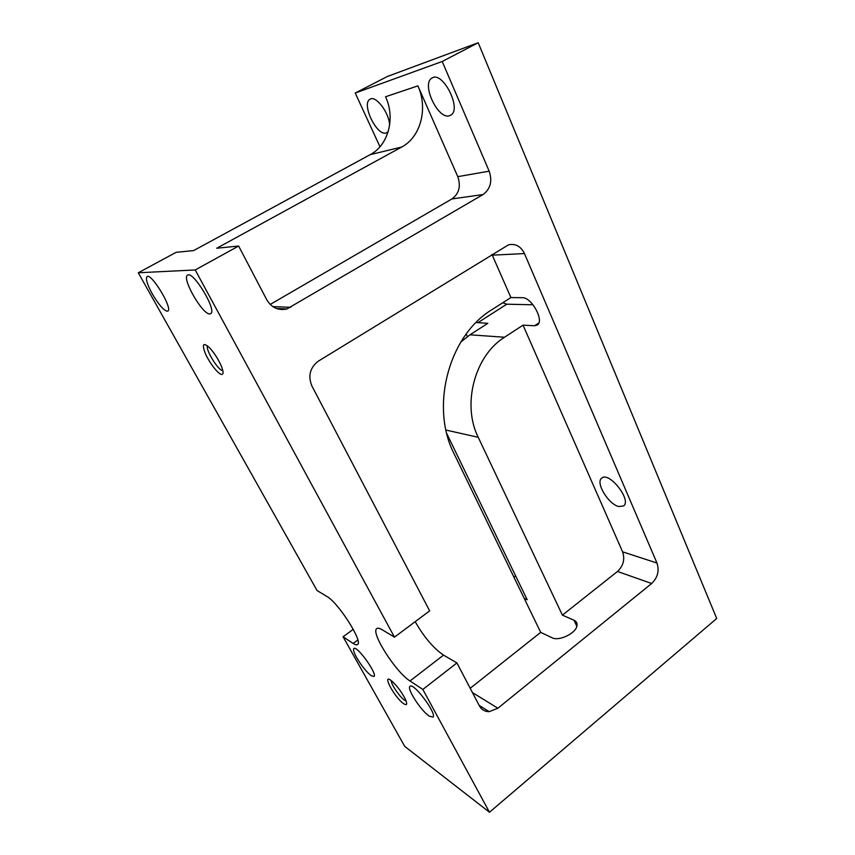 <?xml version="1.0" encoding="UTF-8"?>
<svg xmlns="http://www.w3.org/2000/svg" width="855" height="855" viewBox="0 0 855 855"><rect width="100%" height="100%" fill="white"/><g stroke="black" fill="none" stroke-linecap="round" stroke-linejoin="round"><path stroke-width="1.28" d="M478.202 42.75L387.422 76.458L355.231 93.035L442.217 61.485L478.202 42.75L716.714 618.486L489.488 812.25L404.725 746.394L343.069 636.783L353.265 629.323M502.729 302.777L506.78 304.198L533.039 304.786M460.898 341.936L469.983 334.807L487.81 323.35L476.107 322.506M467.375 336.581L466.21 334.049M618.764 506.534L623.616 505.925C631.963 500.09 608.846 470.955 601.674 478.18C595.251 482.498 608.418 504.29 618.764 506.534M651.649 583.505C657.687 577.649 659.462 570.819 656.971 563.039L524.457 253.572L492.277 255.164L510.905 297.561L492.138 309.542C448.725 335.449 429.819 406.991 454.155 453.887L540.691 632.369L552.02 637.734C558.86 641.56 575.992 633.352 576.975 625.774C577.424 623.188 576.42 621.339 573.962 620.196L562.408 615.151L478.234 437.3C461.764 404.618 474.685 355.605 504.536 337.244L523.025 325.157L622.6 551.828C625.08 559.32 623.37 565.871 617.492 571.461L651.649 583.505L497.888 708.229L489.146 711.67C484.806 711.638 481.536 709.682 479.356 705.781L456.912 662.935L422.84 689.44L489.488 812.25M523.025 325.157L534.61 325.755L537.368 325.007C544.539 320.892 531.532 297.07 522.405 297.711L510.905 297.561M562.408 615.151L617.492 571.461M209.646 313.945L210.736 313.657C217.266 310.589 192.813 270.009 187.491 275.214C181.581 278.27 202.346 314.416 209.646 313.945M167.078 311.22L167.847 311.028C173.105 308.73 151.185 272.456 147.007 276.635C145.489 278.794 147.242 284.533 152.275 293.863C158.378 304.198 163.316 309.991 167.078 311.22M221.413 374.426C217.865 373.785 209.293 362.595 205.35 353.521C201.673 343.667 203.244 341.925 210.063 348.295C214.819 353.714 218.645 359.816 221.531 366.592C223.593 372.043 223.55 374.65 221.413 374.426M403.624 703.676C394.144 697.274 380.667 671.325 392.103 681.328C397.554 686.469 402.042 692.55 405.537 699.582C407.525 704.402 406.884 705.76 403.624 703.676M429.178 716.095C420.981 710.762 406.553 688.467 409.962 686.362C413.221 681.788 437.45 714.182 432.919 717.131L429.178 716.095M343.069 636.783L353.158 643.441C355.285 644.841 356.759 645.194 357.582 644.499C363.268 641.752 338.12 602.369 326.824 596.427L317.055 590.548L138.286 272.766L195.207 269.956L394.476 637.157L381.982 629.633C379.46 628.136 377.696 627.816 376.713 628.671C370.514 632.572 395.865 672.297 410.005 680.965L422.84 689.44M371.241 675.728L373.988 676.497C377.825 674.21 356.567 644.788 353.831 648.56C352.987 649.65 353.927 652.675 356.663 657.634C361.515 665.831 366.378 671.87 371.241 675.728M446.844 433.731L527.193 599.75L524.254 598.468M379.973 146.761L355.231 93.035M515.629 575.853L513.919 577.157M442.217 61.485L489.178 171.171C492.523 181.217 490.46 189.008 483.011 194.555L286.895 308.976C278.324 310.803 271.612 307.725 266.749 299.752L238.631 246.026L216.753 248.239L401.679 147.039L370.194 154.659L193.647 250.568L176.077 252.343L138.286 272.766M389.602 125.322C389.527 113.159 375.73 94.862 369.98 99.255C361.034 103.69 376.916 136.479 386.193 132.985L388.191 131.617M449.399 115.735C437.984 119.914 421.013 83.704 431.946 78.094C442.655 70.409 462.277 109.44 450.724 115.158L449.399 115.735M238.631 246.026L195.207 269.956M394.476 637.157L429.659 610.865L311.883 385.947C307.8 375.837 310.002 367.543 318.498 361.045L508.575 244.797C515.554 243.386 520.855 246.304 524.457 253.572M370.194 154.659C388.394 145.254 395.587 118.086 385.562 96.754L417.892 85.863L457.778 176.654C461.048 186.219 459.092 193.647 451.9 198.948L483.011 194.555M456.912 662.935L443.542 655.122C433.453 648.24 424.005 637.082 415.188 621.67M470.197 688.286L540.691 632.369M492.277 255.164L491.946 254.459M270.201 304.444L451.9 198.948M417.892 85.863C428.248 108.478 420.671 137.153 401.679 147.039M207.562 345.88C205.104 349.043 217.897 370.13 222.46 370.504L222.802 370.536M391.28 680.655C390.692 683.733 399.734 697.049 404.543 700.181L406.114 700.972M656.971 563.039L622.6 551.828M576.836 626.33L573.962 620.196M445.979 430.065L478.234 437.3M469.983 334.807L504.536 337.244M534.61 325.755L538.842 322.976M506.78 304.198L477.667 322.827M489.178 171.171L457.778 176.654M353.158 643.441L357.807 640.01M410.005 680.965L443.542 655.122M472.441 692.582L497.888 708.229M272.841 306.624L290.743 307.33M489.146 711.67L479.153 705.386M286.895 308.976L276.507 308.527"/></g></svg>
